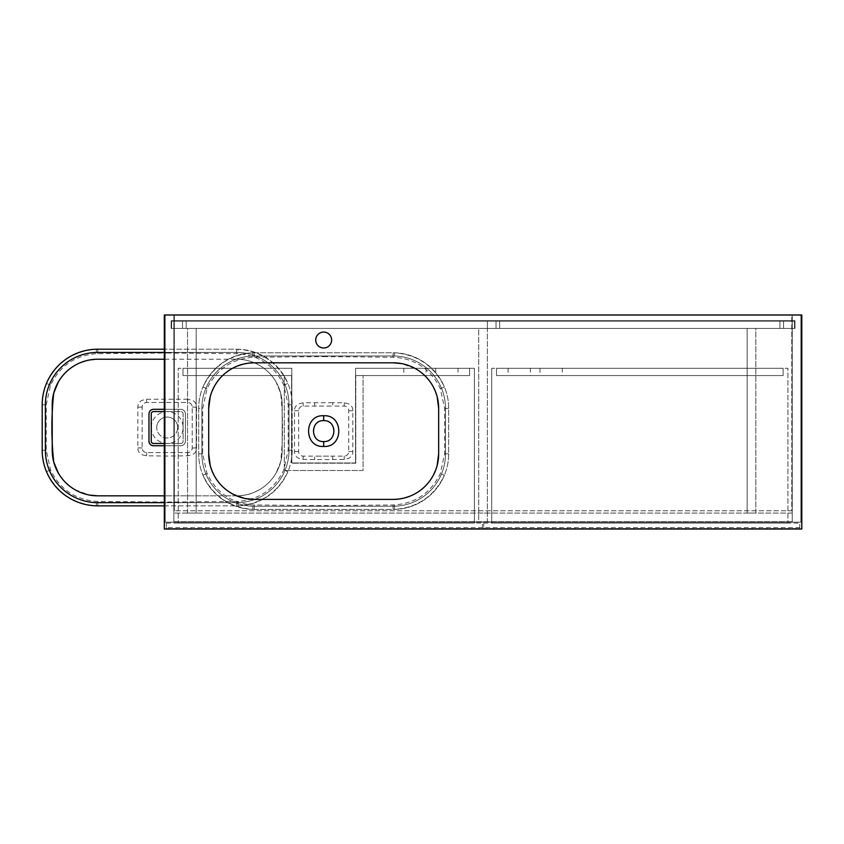 <?xml version="1.0" encoding="UTF-8"?>
<svg xmlns="http://www.w3.org/2000/svg" width="844" height="844" viewBox="0 0 844 844"><rect width="100%" height="100%" fill="white"/><g stroke="black" fill="none" stroke-linecap="round" stroke-linejoin="round"><path stroke-width="0.63" stroke-dasharray="4.22 3.17" d="M97.756 359.227A45.534 45.534 0 0 0 52.222 404.761L52.222 450.295A45.534 45.534 0 0 0 97.756 495.829L236.636 495.829C246.374 495.101 248.864 495.154 259.382 489.742C266.387 485.648 271.947 480.109 276.051 473.094L280.651 461.953C283.109 439.007 283.109 416.05 280.651 393.104L276.051 381.963C271.947 374.958 266.387 369.408 259.382 365.315C252.388 361.306 244.802 359.28 236.636 359.227L97.756 359.227L86.014 360.768M164.316 445.737L180.848 445.737C183.623 445.474 185.131 443.955 185.406 441.19L185.406 413.866C185.142 411.102 183.623 409.593 180.848 409.319L164.316 409.319M236.636 495.829L164.316 495.829L236.636 495.829A45.534 45.534 0 0 0 282.17 450.295L282.17 404.761A45.534 45.534 0 0 0 236.636 359.227A45.534 45.534 0 0 1 282.17 404.761L282.17 450.295A45.534 45.534 0 0 1 236.636 495.829M187.811 399.244L146.571 399.244L142.288 400.246C139.334 401.554 137.846 403.875 137.836 407.23L137.836 447.826C137.836 451.16 139.323 453.492 142.288 454.81L146.571 455.813L167.196 456.045L187.811 455.813L192.094 454.81C195.048 453.502 196.536 451.181 196.557 447.826L196.557 407.23C196.547 403.896 195.059 401.565 192.094 400.246L187.811 399.244L187.684 402.482A4.558 4.558 0 0 1 192.232 407.04L192.232 448.016A4.558 4.558 0 0 1 187.684 452.574L146.698 452.574A4.558 4.558 0 0 1 142.151 448.016L142.151 407.04A4.558 4.558 0 0 1 146.698 402.482L187.684 402.482C190.438 402.736 191.947 404.255 192.232 407.04L192.232 448.016C191.936 450.812 190.417 452.331 187.684 452.574L146.698 452.574C143.955 452.321 142.436 450.801 142.151 448.016L142.151 407.04C142.446 404.244 143.965 402.725 146.698 402.482L187.684 402.482M167.196 353.014L237.913 353.678C259.235 355.366 274.553 365.863 283.848 385.17L288.184 404.867L288.184 450.19L283.848 469.897C274.553 489.193 259.245 499.69 237.913 501.378L167.196 502.053L96.469 501.378C75.19 499.711 59.871 489.214 50.545 469.897L46.198 450.19L46.198 404.867L50.545 385.17C59.829 365.863 75.137 355.366 96.469 353.678L167.196 353.014M151.298 427.528A15.899 15.899 0 0 1 167.196 411.629A15.899 15.899 0 0 1 183.095 427.528A15.899 15.899 0 0 1 167.196 443.427A15.899 15.899 0 0 1 151.298 427.528M177.662 427.528A10.476 10.476 0 0 0 167.196 417.052A10.476 10.476 0 0 0 156.72 427.528A10.476 10.476 0 0 1 167.196 417.052A10.476 10.476 0 0 1 177.662 427.528A10.476 10.476 0 0 1 167.196 438.004A10.476 10.476 0 0 1 156.72 427.528A10.476 10.476 0 0 0 167.196 438.004A10.476 10.476 0 0 0 177.662 427.528M164.316 505.851L236.636 505.851A55.556 55.556 0 0 0 292.182 450.295L292.182 404.761A55.556 55.556 0 0 0 236.636 349.205L164.316 349.205M237.913 501.378L238.103 505.83C261.207 503.952 277.803 492.569 287.909 471.669L283.848 469.897M283.848 385.17L287.909 383.387A55.556 55.556 0 0 0 236.636 349.205L97.756 349.205A55.556 55.556 0 0 0 42.2 404.761L42.2 450.295A55.556 55.556 0 0 0 97.756 505.851L236.636 505.851A55.556 55.556 0 0 0 292.182 450.295L292.182 404.761A55.556 55.556 0 0 0 287.909 383.387C277.803 362.487 261.207 351.093 238.103 349.226L237.913 353.678M80.718 362.53L75.01 365.315M75.01 489.742L89.337 495.048M50.545 469.897L46.473 471.669C56.622 492.59 73.228 503.973 96.279 505.83L96.469 501.378M153.534 445.737L180.848 445.737A4.558 4.558 0 0 0 185.406 441.19L185.406 413.866A4.558 4.558 0 0 0 180.848 409.319L153.534 409.319M149.747 411.334A4.558 4.558 0 0 0 148.977 413.866M146.571 455.813L146.698 452.574M142.151 448.016L137.836 447.826M187.811 455.813L187.684 452.574M142.151 407.04L137.836 407.23M196.557 447.826L192.232 448.016M146.698 402.482L146.571 399.244M196.557 407.23L192.232 407.04M50.545 385.17L46.473 383.387C56.569 362.487 73.175 351.104 96.279 349.226L96.469 353.678M164.316 502.665L236.636 502.665A52.36 52.36 0 0 0 288.996 450.295L288.996 404.761A52.36 52.36 0 0 0 236.636 352.402L97.756 352.402A52.36 52.36 0 0 0 45.386 404.761L45.386 450.295A52.36 52.36 0 0 0 97.756 502.665L236.636 502.665A52.36 52.36 0 0 0 288.996 450.295L288.996 404.761A52.36 52.36 0 0 0 236.636 352.402L164.316 352.402M254.244 355.978A52.36 52.36 0 0 0 201.885 408.338L201.885 453.872A52.36 52.36 0 0 0 254.244 506.242L393.125 506.242A52.36 52.36 0 0 0 445.495 453.872L445.495 408.338A52.36 52.36 0 0 0 393.125 355.978L254.244 355.978A52.36 52.36 0 0 0 201.885 408.338L201.885 453.872A52.36 52.36 0 0 0 254.244 506.242L393.125 506.242A52.36 52.36 0 0 0 445.495 453.872L445.495 408.338A52.36 52.36 0 0 0 393.125 355.978L254.244 355.978M242.502 364.344L254.244 362.804L393.125 362.804L254.244 362.804A45.534 45.534 0 0 0 208.711 408.338L208.711 453.872A45.534 45.534 0 0 0 254.244 499.405L393.125 499.405A45.534 45.534 0 0 0 438.658 453.872L438.658 408.338A45.534 45.534 0 0 0 393.125 362.804L254.244 362.804A45.534 45.534 0 0 0 208.711 408.338L208.711 453.872A45.534 45.534 0 0 0 254.244 499.405L393.125 499.405A45.534 45.534 0 0 0 438.658 453.872L438.658 408.338M164.316 443.469L180.848 443.469A2.279 2.279 0 0 0 183.127 441.19L183.127 413.866A2.279 2.279 0 0 0 180.848 411.587L153.534 411.587A2.279 2.279 0 0 0 151.255 413.866L151.255 441.19A2.279 2.279 0 0 0 153.534 443.469L180.848 443.469A2.279 2.279 0 0 0 183.127 441.19L183.127 413.866A2.279 2.279 0 0 0 180.848 411.587L164.316 411.587M404.867 497.865L393.125 499.405L254.244 499.405M410.163 496.103L411.598 495.491M412.347 495.154L415.87 493.318C422.886 489.235 428.446 483.686 432.539 476.67L437.139 465.529M437.139 396.68L432.539 385.539C428.446 378.534 422.886 372.985 415.87 368.891L401.544 363.585M332.715 402.651L303.07 402.831L298.85 403.854C295.959 405.194 294.524 407.515 294.535 410.806L294.535 451.403C294.514 454.694 295.949 457.015 298.85 458.366L303.07 459.389L323.685 459.621L344.299 459.389L348.53 458.366C351.421 457.015 352.855 454.694 352.834 451.403L352.834 410.806C352.855 407.525 351.421 405.204 348.53 403.854L344.299 402.831L332.715 402.651L332.652 406.059L344.173 406.059A4.558 4.558 0 0 1 348.73 410.617L348.73 451.593A4.558 4.558 0 0 1 344.173 456.15L303.196 456.15A4.558 4.558 0 0 1 298.639 451.593L298.639 410.617A4.558 4.558 0 0 1 303.196 406.059L332.652 406.059L314.717 406.059L314.654 402.651M323.685 356.59L394.412 357.255C415.733 358.943 431.041 369.44 440.336 388.746L444.682 408.454L444.682 453.766L440.336 473.473C431.041 492.769 415.733 503.267 394.412 504.955L323.685 505.63L252.968 504.955C231.678 503.288 216.37 492.791 207.033 473.473L202.687 453.766L202.687 408.454L207.033 388.746C216.328 369.44 231.636 358.953 252.968 357.255L323.685 356.59M323.685 332.072A7.965 7.965 0 0 0 315.719 340.037A7.965 7.965 0 0 0 323.685 348.002A7.965 7.965 0 0 0 331.65 340.037A7.965 7.965 0 0 0 323.685 332.072M323.685 441.581A10.476 10.476 0 0 1 313.208 431.105A10.476 10.476 0 0 1 323.685 420.639A10.476 10.476 0 0 1 334.161 431.105A10.476 10.476 0 0 1 323.685 441.581M791.777 314.991L174.328 314.991L174.328 510.789L174.328 314.991L164.316 314.991L164.316 529.009L801.8 529.009L801.8 314.991L791.777 314.991L791.777 510.789L174.328 510.789L791.777 510.789L791.777 314.991M198.699 408.338L198.699 453.872A55.556 55.556 0 0 0 254.244 509.428L393.125 509.428A55.556 55.556 0 0 0 448.681 453.872L448.681 408.338A55.556 55.556 0 0 0 393.125 352.792L254.244 352.792A55.556 55.556 0 0 0 198.699 408.338L198.699 453.872A55.556 55.556 0 0 0 254.244 509.428L393.125 509.428A55.556 55.556 0 0 0 448.681 453.872L448.681 408.338A55.556 55.556 0 0 0 393.125 352.792L254.244 352.792A55.556 55.556 0 0 0 198.699 408.338L202.687 408.454M394.412 504.955L394.591 509.407C417.696 507.539 434.301 496.145 444.398 475.246L440.336 473.473M440.336 388.746L444.398 386.963C434.301 366.064 417.696 354.68 394.591 352.803L394.412 357.255M237.217 366.106L235.771 366.718M235.022 367.066L231.499 368.891C224.483 372.985 218.934 378.534 214.83 385.539L210.23 396.68M210.23 465.529L214.83 476.67C218.934 483.686 224.483 489.235 231.499 493.318L245.826 498.625M207.033 473.473L202.971 475.246C213.121 496.166 229.716 507.56 252.778 509.407L252.968 504.955M332.715 459.569L332.652 456.15L314.717 456.15L314.654 459.569M207.033 388.746L202.971 386.963C213.068 366.064 229.673 354.68 252.778 352.803L252.968 357.255M173.875 328.421L792.242 328.421L792.242 314.991L173.875 314.991L173.875 522.172L792.242 522.172L792.242 320.688L173.875 320.688L173.875 328.421L792.242 328.421L792.242 522.172L792.242 314.991L173.875 314.991L173.875 522.172L800.893 522.172L800.893 314.991L792.242 314.991L792.242 320.688L173.875 320.688L173.875 314.991L165.224 314.991L165.224 522.172L173.875 522.172L173.875 314.991L165.224 314.991L165.224 522.172L173.875 522.172L173.875 328.421L182.526 328.421L173.875 328.421L173.875 321.142L182.526 321.142L173.875 321.142L173.875 328.421L171.142 328.421L171.142 320.688L173.875 320.688L171.142 320.688L171.142 328.421L173.875 328.421M171.142 320.688L173.875 320.688L171.142 320.688L171.142 328.421L171.142 320.688M800.893 314.991L792.242 314.991L792.242 522.172L800.893 522.172L800.893 314.991M794.974 320.688L794.974 328.421L783.591 328.421L792.242 328.421L792.242 321.142L783.591 321.142L792.242 321.142L792.242 328.421L794.974 328.421L794.974 320.688L792.242 320.688L794.974 320.688L792.242 320.688L794.974 320.688L794.974 328.421L794.974 320.688M794.974 328.421L792.242 328.421L794.974 328.421M171.596 321.142L171.596 328.421L794.51 328.421L794.51 321.142L171.596 321.142L171.596 328.421L794.51 328.421L794.51 321.142L171.596 321.142L171.596 328.421L171.596 321.142L794.51 321.142L171.596 321.142M487.378 328.421L496.04 328.421L487.378 328.421L487.378 321.142L496.04 321.142L487.378 321.142L487.378 328.421L478.727 328.421L478.727 522.172L487.378 522.172L487.378 328.421L478.727 328.421L478.727 522.172L487.378 522.172L487.378 328.421M499.68 328.421L496.04 328.421L499.68 328.421L499.68 321.142L496.04 321.142L499.68 321.142L499.68 328.421M186.176 328.421L182.526 328.421L186.176 328.421L186.176 321.142L182.526 321.142L186.176 321.142L186.176 328.421M779.94 328.421L783.591 328.421L779.94 328.421L779.94 321.142L783.591 321.142L779.94 321.142L779.94 328.421M794.51 328.421L171.596 328.421L794.51 328.421L794.51 321.142L794.51 328.421M792.242 521.719L173.875 521.719L173.875 513.068L173.875 521.719L792.242 521.719L792.242 513.068L173.875 513.068L792.242 513.068L792.242 521.719M166.363 527.637L166.363 528.555L482.378 528.555L482.378 527.637L166.363 527.637L166.363 523.09L166.363 528.555L482.378 528.555L482.378 523.09L482.378 527.637M166.363 523.09L482.378 523.09L166.363 523.09M458.018 368.269L435.704 368.269L458.018 368.269L458.018 375.559L435.704 375.559L458.018 375.559M435.704 368.269L435.704 375.559M426.136 368.269L403.822 368.269L426.136 368.269L426.136 375.559L403.822 375.559L426.136 375.559M403.822 368.269L403.822 375.559M355.556 375.559L469.623 375.559L469.623 368.269L355.556 368.269L474.402 368.269L355.556 368.269L469.623 368.269L469.623 375.559L355.556 375.559L355.556 368.269L355.556 375.559M182.979 368.269L182.979 375.559L291.813 375.559L291.813 368.269L182.979 368.269L182.979 375.559L291.813 375.559L291.813 368.269L182.979 368.269M474.402 368.269L474.402 523.09L178.2 523.09L474.402 523.09L474.402 368.269M291.813 368.269L178.2 368.269L178.2 523.09L178.2 368.269L291.813 368.269L291.813 462.976L291.813 368.269M355.556 462.976L291.813 462.976L355.556 462.976L355.556 368.269L355.556 462.976M284.301 375.559L291.581 375.559L291.581 463.208L355.788 463.208L355.788 375.559L363.078 375.559L363.078 470.498L284.301 470.498L284.301 375.559L291.581 375.559L291.581 463.208L355.788 463.208L355.788 375.559L363.078 375.559L363.078 470.498L284.301 470.498L284.301 375.559M478.727 513.068L487.378 513.068L478.727 513.068M483.739 527.637L483.739 528.555L799.753 528.555L799.753 527.637L483.739 527.637L483.739 523.09L483.739 528.555L799.753 528.555L799.753 523.09L799.753 527.637M483.739 523.09L799.753 523.09L483.739 523.09M491.704 368.269L491.704 523.09L787.916 523.09L491.704 523.09L491.704 368.269L787.916 368.269L787.916 523.09L787.916 368.269L491.704 368.269M562.283 368.269L539.981 368.269L562.283 368.269L562.283 375.559L539.981 375.559L562.283 375.559M539.981 368.269L539.981 375.559M530.412 368.269L508.099 368.269L530.412 368.269L530.412 375.559L508.099 375.559L530.412 375.559M508.099 368.269L508.099 375.559M783.126 368.269L496.494 368.269L496.494 375.559L783.126 375.559L783.126 368.269L496.494 368.269L496.494 375.559L783.126 375.559L783.126 368.269M755.813 513.068L755.813 328.421L747.162 328.421L755.813 328.421L755.813 513.068L747.162 513.068L747.162 328.421L747.162 513.068L755.813 513.068M187.537 513.068L187.537 328.421L196.188 328.421L187.537 328.421L187.537 513.068L196.188 513.068L196.188 328.421L196.188 513.068L187.537 513.068M97.83 353.647L97.756 349.205M236.552 353.647L236.636 349.205M42.2 404.761L46.198 404.867M42.2 450.295L46.198 450.19M288.184 404.867L292.182 404.761M288.184 450.19L292.182 450.295M97.756 505.851L97.83 501.42M236.636 505.851L236.552 501.42M352.834 451.403L348.73 451.593M344.173 456.15L344.299 459.389M352.834 410.806L348.73 410.617M344.299 402.831L344.173 406.059M303.196 456.15L303.07 459.389M298.639 451.593L294.535 451.403M303.07 402.831L303.196 406.059M298.639 410.617L294.535 410.806M254.329 357.223L254.244 352.792M393.051 357.223L393.125 352.792M198.699 453.872L202.687 453.766M444.682 408.454L448.681 408.338M444.682 453.766L448.681 453.872M254.244 509.428L254.329 504.997M393.125 509.428L393.051 504.997M783.591 328.421L783.591 321.142L783.591 328.421M182.526 328.421L182.526 321.142L182.526 328.421M496.04 328.421L496.04 321.142L496.04 328.421"/><path stroke-width="1.27" d="M97.756 359.227L164.316 359.227L97.756 359.227A45.534 45.534 0 0 0 52.222 404.761L52.222 450.295A45.534 45.534 0 0 0 97.756 495.829L164.316 495.829L97.756 495.829L89.337 495.048M86.014 360.768L80.718 362.53M75.01 489.742C67.995 485.648 62.435 480.109 58.341 473.094L53.731 461.953C51.273 439.007 51.273 416.05 53.731 393.104L58.341 381.963C62.435 374.958 67.995 369.408 75.01 365.315M164.316 409.319L153.534 409.319C150.77 409.583 149.251 411.102 148.977 413.866L148.977 441.19C149.24 443.955 150.76 445.474 153.534 445.737L164.316 445.737M164.316 349.205L97.756 349.205A55.556 55.556 0 0 0 42.2 404.761L42.2 450.295A55.556 55.556 0 0 0 97.756 505.851L164.316 505.851M148.977 413.866L148.977 441.19A4.558 4.558 0 0 0 153.534 445.737M153.534 409.319A4.558 4.558 0 0 0 151.002 410.078M150.643 410.353A4.558 4.558 0 0 0 149.747 411.334M164.316 352.402L97.756 352.402A52.36 52.36 0 0 0 45.386 404.761L45.386 450.295A52.36 52.36 0 0 0 97.756 502.665L164.316 502.665M437.139 396.68L438.658 408.338A45.534 45.534 0 0 0 393.125 362.804L254.244 362.804A45.534 45.534 0 0 0 208.711 408.338L210.23 396.68M164.316 411.587L153.534 411.587A2.279 2.279 0 0 0 151.255 413.866L151.255 441.19A2.279 2.279 0 0 0 153.534 443.469L164.316 443.469M323.663 415.765L323.685 415.765C343.803 414.436 343.803 447.763 323.685 446.444C303.576 447.753 303.566 414.478 323.663 415.765L323.685 420.639C337.189 419.985 337.199 442.224 323.685 441.581C310.202 442.235 310.149 420.017 323.674 420.639M404.867 497.865L410.163 496.103M411.598 495.491L412.347 495.154M245.826 498.625L254.244 499.405L393.125 499.405A45.534 45.534 0 0 0 438.658 453.872L438.658 408.338L438.658 453.872L437.139 465.529M401.544 363.585L393.125 362.804A45.534 45.534 0 0 1 438.658 408.338M323.685 332.072A7.965 7.965 0 0 0 315.719 340.037A7.965 7.965 0 0 0 323.685 348.002A7.965 7.965 0 0 0 331.65 340.037A7.965 7.965 0 0 0 323.685 332.072M801.8 314.991L164.316 314.991L164.316 529.009L801.8 529.009L801.8 314.991M242.502 364.344L237.217 366.106M235.771 366.718L235.022 367.066M210.23 465.529L208.711 453.872L208.711 408.338L208.711 453.872A45.534 45.534 0 0 0 254.244 499.405M323.685 446.444L323.685 441.581"/></g></svg>
